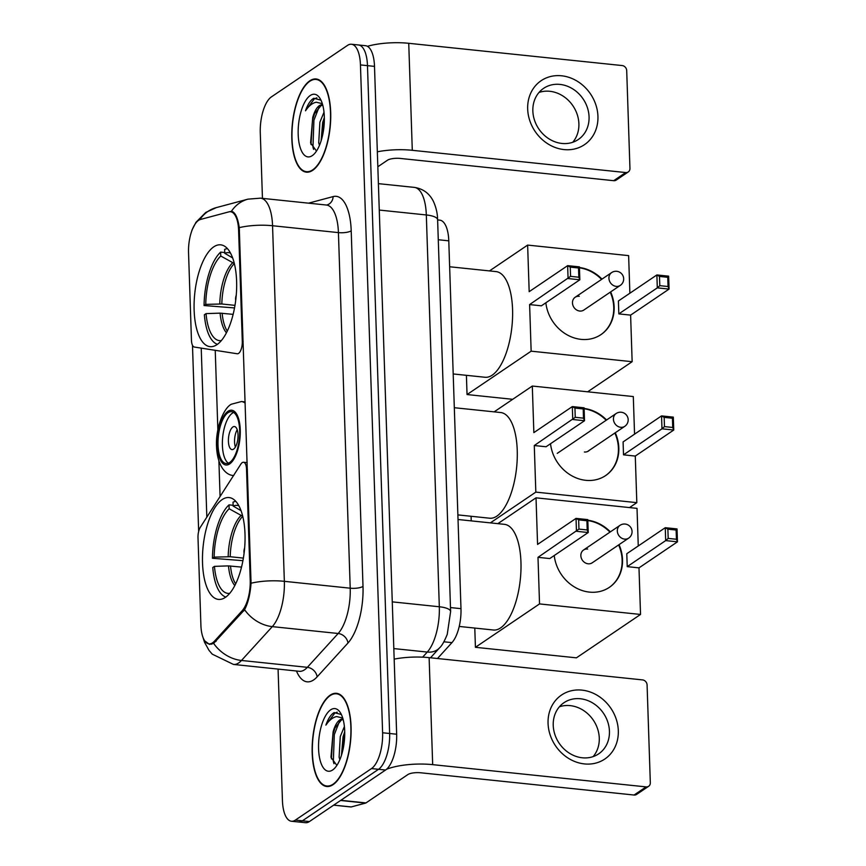 <?xml version="1.0" encoding="UTF-8"?>
<svg xmlns="http://www.w3.org/2000/svg" width="866" height="866" viewBox="0 0 866 866"><rect width="100%" height="100%" fill="white"/><g stroke="black" fill="none" stroke-linecap="round" stroke-linejoin="round"><path stroke-width="1.3" d="M250.22 580.252A26.077 10.565 -84 0 1 242.09 610.822L214.422 641.186A26.077 10.565 -84 0 1 212.549 642.843A26.077 10.565 -84 0 1 209.02 643.871A26.077 10.565 -84 0 1 200.901 625.252L198 537.689A9.656 3.908 96 0 1 200.349 527.232L240.867 464.122A9.656 3.908 96 0 1 242.22 462.639A9.656 3.908 96 0 1 243.519 462.26A9.656 3.908 96 0 1 246.529 469.145L250.22 580.252L251.075 580.339M216.998 344.625A51.191 20.741 -84 0 0 236.591 289.547A51.191 20.741 -84 0 0 220.689 244.829A51.191 20.741 -84 0 0 213.75 246.853A51.191 20.741 -84 0 0 194.157 301.931A51.191 20.741 -84 0 0 210.07 346.649A51.191 20.741 -84 0 0 216.998 344.625M225.376 597.378A51.191 20.741 -84 0 0 244.981 542.289A51.191 20.741 -84 0 0 229.068 497.571A51.191 20.741 -84 0 0 222.14 499.595A51.191 20.741 -84 0 0 202.547 554.684A51.191 20.741 -84 0 0 218.449 599.402A51.191 20.741 -84 0 0 225.376 597.378M188.539 252.591L191.451 340.165A9.656 3.908 96 0 0 194.374 347.05L237.208 353.761A9.656 3.908 96 0 0 237.284 353.772A9.656 3.908 96 0 0 242.296 341.453L238.605 230.356A26.077 10.565 -84 0 0 230.497 211.737A26.077 10.565 -84 0 0 228.851 211.878L200.425 219.477A26.077 10.565 -84 0 0 188.539 252.591M437.622 219.932L439.766 220.148A28.979 11.734 96 0 1 448.783 240.835L460.983 608.657A28.979 11.734 96 0 1 451.955 642.626L437.482 658.506M333.118 784.639A46.84 18.976 -84 0 0 351.044 734.238A46.84 18.976 -84 0 0 336.495 693.32A46.84 18.976 -84 0 0 330.152 695.171A46.84 18.976 -84 0 0 312.215 745.572A46.84 18.976 -84 0 0 326.774 786.501A46.84 18.976 -84 0 0 333.118 784.639M312.734 170.31A46.84 18.976 -84 0 0 330.671 119.898A46.84 18.976 -84 0 0 316.112 78.979A46.84 18.976 -84 0 0 309.768 80.83A46.84 18.976 -84 0 0 291.842 131.231A46.84 18.976 -84 0 0 306.391 172.161A46.84 18.976 -84 0 0 312.734 170.31M229.111 211.813L231.374 211.38C235.087 211.997 237.717 217.409 239.265 227.628L251.053 583.219C250.231 594.184 248.077 603.017 244.591 609.718L213.642 643.395L209.431 644.369L204.365 640.613M278.073 669.082L282.435 800.552A28.979 11.734 -84 0 0 291.452 821.239L305.503 822.7A28.979 11.734 -84 0 0 309.422 821.553L385.554 770.036A28.979 11.734 -84 0 0 396.66 734.227L374.502 66.39L367.476 65.654A28.979 11.734 -84 0 0 358.459 44.967A28.979 11.734 -84 0 1 367.476 65.654L389.635 733.491L367.476 65.654L360.451 64.918A28.979 11.734 -84 0 0 351.434 44.242A28.979 11.734 -84 0 0 347.515 45.389L271.383 96.905A28.979 11.734 -84 0 0 260.276 132.714L262.452 198.357M385.554 770.036L378.529 769.3A28.979 11.734 -84 0 0 389.635 733.491A28.979 11.734 -84 0 1 378.529 769.3L302.396 820.827L378.529 769.3L371.503 768.575A28.979 11.734 -84 0 0 382.61 732.766L360.451 64.918M298.478 821.964A28.979 11.734 -84 0 0 302.396 820.827A28.979 11.734 -84 0 1 298.478 821.964M239.265 227.628A33.806 9.959 -1.9 0 1 272.552 225.734A38.634 15.653 96 0 0 260.525 198.162L247.99 199.148A33.806 30.537 -105 0 0 231.374 211.38L231.579 211.391M198.66 531.464L192.479 345.253M206.833 517.132L201.226 348.121M291.452 821.239A28.979 11.734 -84 0 0 295.371 820.091L371.503 768.575M374.502 66.39A28.979 11.734 -84 0 0 365.484 45.703L351.434 44.242M330.163 695.625A46.363 18.781 -84 0 0 312.42 745.518A46.363 18.781 -84 0 0 326.828 786.014A46.363 18.781 -84 0 0 333.107 784.185A46.363 18.781 -84 0 0 350.849 734.292A46.363 18.781 -84 0 0 336.441 693.796A46.363 18.781 -84 0 0 330.163 695.625M343.044 719.17A21.823 8.844 -84 0 0 342.676 719.116A21.823 8.844 -84 0 0 339.721 719.971A21.823 8.844 -84 0 0 333.118 731.792L334.417 728.685L341.258 720.133L343.109 719.419M339.862 759.655L339.104 757.198L340.273 736.544L344.387 726.563M341.475 755.228L343.055 736.836L344.711 731.802M341.356 714.515L334.157 712.588L333.475 713.01C330.509 715.089 327.976 719.137 325.876 725.123C329.21 720.187 332.804 717.329 336.658 716.561L342.709 718.011M332.631 769.982A31.49 12.752 -84 0 0 334.33 768.564A31.49 12.752 -84 0 0 344.322 741.231A31.49 12.752 -84 0 0 340.186 712.415A31.49 12.752 -84 0 0 330.639 709.839A31.49 12.752 -84 0 0 318.569 748.744A31.49 12.752 -84 0 0 332.631 769.982M333.118 731.792L330.953 757.274L336.43 764.797M325.876 725.123L334.774 713.14L337.231 712.177M333.973 763.693L333.334 761.615L334.298 734.628L339.45 721.443M343.705 745.788L344.311 741.318M331.397 758.897L332.901 734.476L335.337 726.866M341.973 753.604L344.733 733.112M618.313 730.688A38.634 33.438 -124.1 0 1 584.409 763.92A38.634 33.438 -124.1 0 1 548.059 723.359A38.634 33.438 -124.1 0 1 581.963 690.126A38.634 33.438 -124.1 0 1 618.313 730.688M553.233 725.34A30.905 26.749 55.9 0 0 569.46 753.247A30.905 26.749 55.9 0 0 598.655 753.864A30.905 26.749 55.9 0 0 609.437 731.207A30.905 26.749 55.9 0 0 593.221 703.3A30.905 26.749 55.9 0 0 564.015 702.672A30.905 26.749 55.9 0 0 553.233 725.34M559.393 706.797A30.905 26.749 -124.1 0 1 599.272 738.081A30.905 26.749 -124.1 0 1 593.113 756.624M386.55 769.268A38.634 11.377 -1.9 0 1 432.675 764.646L646.09 786.891A4.828 4.178 55.9 0 0 648.645 786.285A4.828 4.178 55.9 0 0 650.323 782.745L647.086 684.963A4.828 4.178 55.9 0 0 642.54 679.897L429.125 657.64L432.675 764.646M394.171 659.134A38.634 11.377 -1.9 0 1 429.125 657.64M648.645 786.285L636.618 794.414A4.828 4.178 -124.1 0 1 634.064 795.031L420.66 772.775A9.656 2.847 178.1 0 0 407.864 774.572L365.972 802.923A4.828 1.959 96 0 1 365.614 803.085L351.228 806.939A4.828 1.959 96 0 1 350.925 806.96A4.828 1.959 96 0 1 350.633 806.874M309.779 81.296A46.363 18.781 -84 0 0 292.037 131.177A46.363 18.781 -84 0 0 306.445 171.674A46.363 18.781 -84 0 0 312.723 169.844A46.363 18.781 -84 0 0 330.466 119.963A46.363 18.781 -84 0 0 316.058 79.456A46.363 18.781 -84 0 0 309.779 81.296M322.661 104.829A21.823 8.844 -84 0 0 322.304 104.775A21.823 8.844 -84 0 0 319.348 105.641A21.823 8.844 -84 0 0 312.745 117.451L314.033 114.344L320.885 105.793L322.737 105.089M319.489 145.315L318.72 142.858L319.89 122.203L324.003 112.223M321.102 140.887L322.682 122.496L324.339 117.462M320.972 100.175L313.773 98.248L313.091 98.67C310.125 100.748 307.592 104.797 305.492 110.783C308.837 105.847 312.431 103 316.285 102.22L322.325 103.671M312.247 155.642A31.49 12.752 -84 0 0 313.947 154.224A31.49 12.752 -84 0 0 323.938 126.891A31.49 12.752 -84 0 0 319.803 98.085A31.49 12.752 -84 0 0 310.255 95.498A31.49 12.752 -84 0 0 298.185 134.403A31.49 12.752 -84 0 0 312.247 155.642M312.745 117.451L310.58 142.933L316.058 150.468M305.492 110.783L314.401 98.8L316.848 97.836M313.589 149.353L312.962 147.274L313.914 120.287L319.067 107.113M323.332 131.448L323.927 126.977M311.013 144.568L312.518 120.136L314.953 112.526M321.589 139.264L324.349 118.772M242.924 560.67L212.451 558.278A48.29 19.561 -84 0 1 229.014 504.867L233.127 505.3M459.229 626.443L493.404 630.015A53.118 21.52 -84 0 0 500.591 627.915A53.118 21.52 -84 0 0 520.931 570.748A53.118 21.52 -84 0 0 504.423 524.341L458.027 519.503M235.801 501.382A48.29 19.561 -84 0 0 233.019 502.161L233.149 506.047L241.019 510.669M229.014 504.867L229.144 508.764A44.231 17.926 -84 0 0 214.151 557.13L212.451 558.278M238.854 505.798A44.231 17.926 -84 0 0 233.149 506.047M214.151 557.13L230.215 556.73L243.378 558.105M242.751 516.288L229.144 508.764M241.527 567.1L228.472 565.888L214.454 566.364L212.765 567.501A48.29 19.561 -84 0 0 225.831 597.064M214.454 566.364A44.231 17.926 -84 0 0 229.717 593.372M587.819 520.25A37.671 32.605 -124.1 0 1 610.368 531.865M619.028 544.66A37.671 32.605 -124.1 0 1 622.524 559.717A37.671 32.605 -124.1 0 1 609.383 587.332A37.671 32.605 -124.1 0 1 575.089 587.354A37.671 32.605 -124.1 0 1 554.24 555.528M638.989 567.869L627.222 566.635L626.789 553.72L665.261 527.697L677.028 528.92L677.461 541.835L638.989 567.869L640.537 614.449L576.42 657.835L475.423 647.303L474.785 628.067M497.853 523.659L536.022 497.831L637.019 508.364L638.264 545.959M677.028 528.92L676.13 530.035L676.443 539.258L677.461 541.835L665.683 540.601L627.222 566.635M536.022 497.831L537.57 544.422L576.031 518.388L587.798 519.611L588.231 532.525L576.464 531.302L576.031 518.388L578.65 519.871L586.91 520.737L587.798 519.611M640.537 614.449L539.54 603.916L537.992 557.336L549.758 558.559L588.231 532.525L587.213 529.96L586.91 520.737M539.54 603.916L475.423 647.303M676.443 539.258L668.184 538.403L665.683 540.601L665.261 527.697L667.881 529.18L668.184 538.403M676.13 530.035L667.881 529.18M537.992 557.336L578.953 529.094L578.65 519.871M578.953 529.094L587.213 529.96M587.635 549.033A7.729 6.69 55.9 0 0 583.543 550.018A7.729 6.69 55.9 0 0 581.27 557.996A7.729 6.69 55.9 0 0 588.122 563.788A7.729 6.69 55.9 0 0 592.203 562.813L628.673 538.132A7.729 6.69 -124.1 0 1 624.581 539.117A7.729 6.69 -124.1 0 1 617.317 531.01A7.729 6.69 -124.1 0 1 620.013 525.337L583.543 550.018M587.83 520.574A37.671 32.605 -124.1 0 1 609.967 532.135M618.627 544.93A37.671 32.605 -124.1 0 1 609.188 587.473M234.545 307.928L204.073 305.536A48.29 19.561 -84 0 1 220.635 252.125L224.738 252.547M453.199 373.95L485.014 377.262A53.118 21.52 -84 0 0 492.213 375.162A53.118 21.52 -84 0 0 512.542 318.006A53.118 21.52 -84 0 0 496.034 271.599L449.638 266.76M227.422 248.639A48.29 19.561 -84 0 0 224.64 249.408L224.77 253.305L232.629 257.927M220.635 252.125L220.765 256.022A44.231 17.926 -84 0 0 205.762 304.388L204.073 305.536M230.464 253.056A44.231 17.926 -84 0 0 224.77 253.305M205.762 304.388L221.826 303.988L235 305.362M234.372 263.545L220.765 256.022M233.149 314.358L220.094 313.146L206.065 313.611L204.376 314.759A48.29 19.561 -84 0 0 217.442 344.322M206.065 313.611A44.231 17.926 -84 0 0 221.339 340.619M579.441 267.507A37.671 32.605 -124.1 0 1 601.989 279.112M610.649 291.907A37.671 32.605 -124.1 0 1 614.146 306.965A37.671 32.605 -124.1 0 1 601.004 334.59A37.671 32.605 -124.1 0 1 566.7 334.601A37.671 32.605 -124.1 0 1 545.851 302.786M630.61 315.116L618.833 313.893L618.411 300.978L656.872 274.944L668.639 276.167L669.072 289.082L630.61 315.116L632.148 361.696L587.657 391.811M489.474 270.917L527.632 245.089L628.629 255.622L629.874 293.217M668.639 276.167L667.751 277.293L668.054 286.516L669.072 289.082L657.305 287.858L618.833 313.893M527.632 245.089L529.18 291.669L567.641 265.646L579.419 266.869L579.841 279.783L568.074 278.56L567.641 265.646L570.261 267.129L578.52 267.984L579.419 266.869M632.148 361.696L531.15 351.174L529.613 304.583L541.38 305.817L579.841 279.783L578.824 277.217L578.52 267.984M466.406 375.324L467.045 394.55L512.694 399.313M531.15 351.174L467.045 394.55M668.054 286.516L659.805 285.661L657.305 287.858L656.872 274.944L659.491 276.427L659.805 285.661M667.751 277.293L659.491 276.427M529.613 304.583L570.575 276.351L570.261 267.129M570.575 276.351L578.824 277.217M579.246 296.291A7.729 6.69 55.9 0 0 575.165 297.265A7.729 6.69 55.9 0 0 572.891 305.254A7.729 6.69 55.9 0 0 579.733 311.046A7.729 6.69 55.9 0 0 583.825 310.06L620.283 285.39A7.729 6.69 -124.1 0 1 616.202 286.375A7.729 6.69 -124.1 0 1 608.928 278.257A7.729 6.69 -124.1 0 1 611.623 272.595L575.165 297.265M579.451 267.832A37.671 32.605 -124.1 0 1 601.589 279.382M610.249 292.188A37.671 32.605 -124.1 0 1 600.798 334.72M229.663 462.509A26.077 10.565 -84 0 0 239.644 434.451A26.077 10.565 -84 0 0 231.536 411.664A26.077 10.565 -84 0 0 228.007 412.703A26.077 10.565 -84 0 0 218.026 440.762A26.077 10.565 -84 0 0 226.134 463.537A26.077 10.565 -84 0 0 229.663 462.509M233.679 412.465A26.077 10.565 -84 0 0 232.402 413.158A26.077 10.565 -84 0 0 222.573 438.488A26.077 10.565 -84 0 0 228.386 463.202M457.876 514.891L489.691 518.214A53.118 21.52 -84 0 0 496.889 516.114A53.118 21.52 -84 0 0 517.219 458.948A53.118 21.52 -84 0 0 500.71 412.541L454.314 407.713M233.593 449.129A11.594 4.698 -84 0 0 238.031 436.659A11.594 4.698 -84 0 0 234.426 426.537A11.594 4.698 -84 0 0 232.857 426.992A11.594 4.698 -84 0 0 228.418 439.463A11.594 4.698 -84 0 0 232.023 449.595A11.594 4.698 -84 0 0 233.593 449.129M237.208 429.709A11.594 4.698 -84 0 0 235.39 447.062M584.117 408.449A37.671 32.605 -124.1 0 1 606.579 419.978M615.271 432.751A37.671 32.605 -124.1 0 1 618.822 447.917A37.671 32.605 -124.1 0 1 605.68 475.542A37.671 32.605 -124.1 0 1 571.376 475.553A37.671 32.605 -124.1 0 1 550.527 443.728M635.276 456.068L623.509 454.834L623.087 441.92L661.548 415.897L673.315 417.12L673.748 430.034L635.276 456.068L636.824 502.648L629.528 507.584M494.15 411.859L532.309 386.041L633.306 396.563L634.551 434.158M673.315 417.12L672.427 418.235L672.73 427.468L673.748 430.034L661.981 428.811L623.509 454.834M532.309 386.041L533.857 432.621L572.318 406.587L584.095 407.821L584.518 420.735L572.751 419.501L572.318 406.587L574.937 408.07L583.197 408.936L584.095 407.821M636.824 502.648L535.827 492.115L534.279 445.535L546.056 446.759L584.518 420.735L583.5 418.159L583.197 408.936M471.082 516.266L471.234 520.888M535.827 492.115L490.373 522.88M672.73 427.468L664.471 426.602L661.981 428.811L661.548 415.897L664.168 417.38L664.471 426.602M672.427 418.235L664.168 417.38M534.279 445.535L575.251 417.304L574.937 408.07M575.251 417.304L583.5 418.159M584.128 408.774A37.671 32.605 -124.1 0 1 606.178 420.248M614.871 433.022A37.671 32.605 -124.1 0 1 605.475 475.672M584.409 451.998A7.729 6.69 55.9 0 0 588.501 451.013A7.729 6.69 55.9 0 0 589.378 450.277M597.941 116.347A38.634 33.438 -124.1 0 1 564.037 149.58A38.634 33.438 -124.1 0 1 527.675 109.019A38.634 33.438 -124.1 0 1 561.579 75.786A38.634 33.438 -124.1 0 1 597.941 116.347M532.85 111A30.905 26.749 55.9 0 0 549.076 138.906A30.905 26.749 55.9 0 0 578.282 139.523A30.905 26.749 55.9 0 0 589.064 116.867A30.905 26.749 55.9 0 0 572.837 88.96A30.905 26.749 55.9 0 0 543.631 88.332A30.905 26.749 55.9 0 0 532.85 111M539.009 92.456A30.905 26.749 -124.1 0 1 578.889 123.741A30.905 26.749 -124.1 0 1 572.729 142.284M377.338 151.799A38.634 11.377 -1.9 0 1 412.292 150.305L625.707 172.55A4.828 4.178 55.9 0 0 628.261 171.944A4.828 4.178 55.9 0 0 629.95 168.405L626.703 70.622A4.828 4.178 55.9 0 0 622.156 65.556L408.741 43.3L412.292 150.305M367.4 46.309A38.634 11.377 -1.9 0 1 408.741 43.3M628.261 171.944L616.235 180.074A4.828 4.178 -124.1 0 1 613.691 180.691L400.276 158.435A9.656 2.847 178.1 0 0 387.481 160.232L377.836 166.759M247.395 469.242L246.529 469.145M214.422 641.186L216.089 641.37M242.09 610.822L243.736 610.995M243.151 341.55L242.296 341.453M238.605 230.356L239.471 230.443M443.912 641.793L451.955 642.626M450.482 607.564L460.983 608.657M438.272 239.741L448.783 240.835M351.206 230.811A9.656 2.847 178.1 0 1 338.422 232.608L272.552 225.734L284.351 581.324A38.634 15.653 96 0 1 272.303 626.627L241.473 660.466A38.634 15.653 96 0 1 238.713 662.912A38.634 15.653 96 0 1 233.474 664.438L299.344 671.302A38.634 15.653 -84 0 0 304.572 669.775A38.634 15.653 -84 0 0 307.343 667.329L338.173 633.49A38.634 15.653 -84 0 0 350.21 588.198L338.422 232.608A38.634 15.653 -84 0 0 326.395 205.026L326.85 205.004A9.656 8.725 75 0 0 333.139 196.593A48.29 19.561 96 0 1 351.206 230.811L363.006 586.401A48.29 19.561 96 0 1 347.959 643.027L317.118 676.866A48.29 19.561 96 0 1 296.453 670.998M213.642 643.395A33.806 27.084 -137.7 0 0 241.473 660.466L307.343 667.329A9.656 7.74 42.3 0 1 317.118 676.866M363.006 586.401A9.656 2.847 178.1 0 1 350.21 588.198L284.351 581.324A33.806 9.959 178.1 0 0 251.053 583.219M347.959 643.027A9.656 7.74 42.3 0 0 338.173 633.49L272.303 626.627A33.806 27.084 -137.7 0 1 244.591 609.718M199.808 219.683A33.806 30.537 -105 0 1 216.316 207.613L247.99 199.148M220.083 496.499L218.903 461.134M217.864 429.904L215.233 350.319M308.545 203.164L333.139 196.593M295.371 820.091L309.422 821.553M382.61 732.766L396.66 734.227M230.107 211.553L232.889 211.845M422.63 657.164L427.284 652.066L393.814 648.58M450.612 611.548A19.312 5.694 178.1 0 0 439.322 606.763L426.321 214.963A38.634 15.653 -84 0 0 414.305 187.392C422.998 188.701 429.352 193.334 433.368 201.269C437.72 210.914 437.482 217.886 437.611 219.748L450.612 611.548L447.246 634.356C444.366 641.446 441.801 645.949 439.56 647.844A19.312 15.48 -137.7 0 1 427.284 652.066A38.634 15.653 -84 0 0 439.322 606.763L392.266 601.859M437.611 219.748A19.312 5.694 178.1 0 0 426.321 214.963L379.276 210.059M340.825 800.303L365.972 802.923M634.064 795.031L646.09 786.891M365.614 803.085L340.565 800.476M333.724 805.109L351.228 806.939M240.878 515.66A38.31 15.523 -84 0 0 228.169 556.665M242.718 516.331A37.855 15.339 -84 0 0 230.215 556.73M228.472 565.888A38.31 15.523 -84 0 0 234.816 585.568M230.518 565.953A37.855 15.339 -84 0 0 235.671 583.868M232.499 262.918A38.31 15.523 -84 0 0 219.78 303.923M234.329 263.578A37.855 15.339 -84 0 0 221.826 303.988M220.094 313.146A38.31 15.523 -84 0 0 226.437 332.825M222.14 313.211A37.855 15.339 -84 0 0 227.293 331.115M227.964 411.318A27.528 11.15 -84 0 0 217.409 445.33A27.528 11.15 -84 0 0 229.707 463.895A27.528 11.15 -84 0 0 240.25 429.872A27.528 11.15 -84 0 0 227.964 411.318M245.165 401.921L241.473 401.532A37.184 15.068 96 0 1 245.197 403.188M587.484 451.554L624.787 426.321A7.729 6.69 -124.1 0 1 620.706 427.295A7.729 6.69 -124.1 0 1 613.431 419.187A7.729 6.69 -124.1 0 1 616.127 413.526L557.228 453.383M613.691 180.691L625.707 172.55M247.178 462.639L243.519 462.26M230.497 211.737L233.181 212.018M209.02 643.871L211.769 644.163M191.884 230.259L195.954 222.324L205.751 212.441L216.316 207.613M202.796 636.813L204.517 642.258L209.009 650.355L212.235 654.144L233.474 664.438M260.525 198.162L326.395 205.026M414.305 187.392L378.399 183.646M439.56 647.844L430.51 657.781M329.524 786.296L326.828 786.014M339.147 694.077L336.441 693.796M350.925 806.96L333.648 805.163M309.151 171.955L306.445 171.674M318.764 79.737L316.058 79.456M628.673 538.132A7.729 7.729 0 0 0 627.85 524.85A7.729 7.729 0 0 0 620.013 525.337M244.623 548.081A9.656 9.656 0 0 0 244.093 553.19M620.283 285.39A7.729 7.729 0 0 0 619.461 272.108A7.729 7.729 0 0 0 611.623 272.595M236.245 295.328A9.656 9.656 0 0 0 235.714 300.448M241.473 401.532L231.33 404.227C223.255 408.384 215.461 428.919 216.554 446.856C217.507 467.586 226.892 475.596 233.755 475.499M624.787 426.321A7.729 7.729 0 0 0 623.964 413.039A7.729 7.729 0 0 0 616.127 413.526"/></g></svg>
